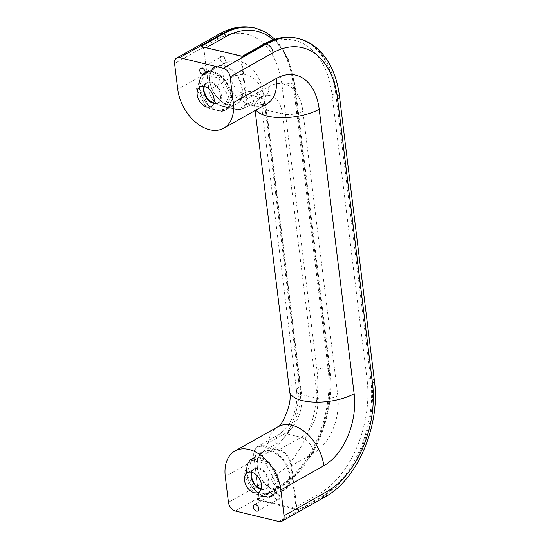 <?xml version="1.0" encoding="UTF-8"?>
<svg xmlns="http://www.w3.org/2000/svg" width="549" height="549" viewBox="0 0 549 549"><rect width="100%" height="100%" fill="white"/><g stroke="black" fill="none" stroke-linecap="round" stroke-linejoin="round"><path stroke-width="0.41" stroke-dasharray="2.75 2.06" d="M278.165 481.837A20.828 13.855 60.6 0 1 272.826 495.239L272.867 495.816A21.356 14.205 -119.4 0 0 273.258 495.61A21.356 14.205 -119.4 0 0 278.817 480.876A21.356 14.205 -119.4 0 0 268.722 462.059L268.9 463.226L277.952 480.101L278.817 480.876L272.867 495.816L256.822 491.945L255.958 491.163L246.906 474.288L246.727 473.128L252.677 458.189L268.722 462.059L265.798 463.706L275.893 482.523L269.943 497.463L253.899 493.585L243.804 474.775L249.754 459.829L265.798 463.706M278.817 480.876L275.893 482.523M271.693 495.809A20.828 13.855 60.6 0 1 257.309 492.336L256.822 491.945A21.356 14.205 -119.4 0 0 272.867 495.816L269.943 497.463M256.822 491.945L256.431 491.808C251.023 486.791 247.757 480.698 246.631 473.526L246.727 473.128A21.356 14.205 -119.4 0 0 256.822 491.945L253.899 493.585M268.722 462.059A21.356 14.205 -119.4 0 0 252.677 458.189A21.356 14.205 -119.4 0 0 252.286 458.394A21.356 14.205 -119.4 0 0 246.727 473.128L243.804 474.775M246.727 473.128L246.693 472.552A20.828 13.855 60.6 0 1 252.025 459.149M252.677 458.189L249.754 459.829M258.339 500.242L296.467 509.451L298.931 509.493A2.642 1.757 60.6 0 1 296.652 506.603L318.653 494.203A89.837 57.021 -76.4 0 0 367.034 379.29L332.097 94.771A89.837 57.021 103.6 0 0 263.589 45.725L241.581 58.119L246.618 99.108L268.619 86.715A44.922 28.514 -76.4 0 1 302.876 111.234L337.807 395.76A44.922 28.514 103.6 0 1 313.616 453.213A14.535 9.669 -119.4 0 0 301.072 437.32L285.199 433.484A14.535 9.669 -119.4 0 0 279.688 434.081A14.535 9.669 -119.4 0 0 275.907 444.107L253.906 456.507L258.936 497.497A2.642 1.757 60.6 0 1 258.25 499.322A2.642 1.757 60.6 0 1 257.248 499.432L258.339 500.242L258.62 499.569A3.17 2.107 -119.4 0 0 258.991 497.785L253.961 456.795A14.006 9.312 60.6 0 1 262.909 446.557L278.789 450.393A14.006 9.312 60.6 0 1 290.874 465.71L295.911 506.7A3.17 2.107 -119.4 0 0 296.755 508.779L257.248 499.432L279.256 487.032L278.261 486.791A92.479 58.702 103.6 0 0 328.062 368.496L293.125 83.976L294.12 84.217L329.057 368.736L328.062 368.496A7.926 3.116 173 0 0 316.951 369.964A84.553 53.672 -76.4 0 1 271.419 478.117L228.446 502.335M296.467 509.451L296.755 508.779L298.931 509.493L320.932 497.092A92.479 58.702 103.6 0 0 370.733 378.803L335.803 94.284L336.791 94.517L371.728 379.043L370.733 378.803A2.642 1.036 173 0 0 367.034 379.29M209.444 106.341C215.174 110.994 220.52 112.229 225.481 110.033L231.445 95.087L230.58 94.304L221.528 77.43L221.35 76.27L205.312 72.393L199.321 86.763L199.534 88.499L208.593 105.374L209.938 106.547L225.495 110.026L222.571 111.673L228.521 96.727L218.427 77.917L202.389 74.04L196.439 88.986L206.534 107.796L222.571 111.673M204.66 73.36A20.828 13.855 -119.4 0 0 199.321 86.763L199.362 87.339A21.356 14.205 60.6 0 1 204.921 72.605A21.356 14.205 60.6 0 1 205.312 72.393A21.356 14.205 60.6 0 1 221.35 76.27A21.356 14.205 60.6 0 1 231.445 95.087L228.521 96.727M231.445 95.087A21.356 14.205 60.6 0 1 225.886 109.814A21.356 14.205 60.6 0 1 225.495 110.026L225.461 109.45A20.828 13.855 -119.4 0 0 230.793 96.048M221.35 76.27L218.427 77.917M205.312 72.393L202.389 74.04M199.362 87.339L199.26 87.73C200.385 94.908 203.652 101.002 209.066 106.012L209.457 106.149A21.356 14.205 60.6 0 1 199.362 87.339L196.439 88.986M199.205 87.264C198.573 80.271 200.474 75.385 204.921 72.605L215.407 66.697C211.118 69.318 209.313 74.177 209.972 81.266C211.187 95.951 227.821 109.773 236.372 103.905A21.356 14.205 -119.4 0 0 241.931 89.178A21.356 14.205 -119.4 0 0 231.603 70.155A21.356 14.205 -119.4 0 0 215.407 66.697A21.356 14.205 -119.4 0 0 209.848 81.43A21.356 14.205 -119.4 0 0 220.176 100.446A21.356 14.205 -119.4 0 0 236.372 103.905L225.488 110.033A21.356 14.205 60.6 0 1 209.457 106.149L206.534 107.796M209.457 106.149L209.938 106.547A20.828 13.855 -119.4 0 0 224.328 110.02M268.619 86.715A14.535 9.669 60.6 0 1 264.838 96.741A14.535 9.669 60.6 0 1 259.334 97.338L243.454 93.502A14.535 9.669 60.6 0 1 230.909 77.608L208.908 90.009L203.871 49.019L202.389 46.686L203.082 47.228A3.17 2.107 60.6 0 1 203.926 49.307L208.956 90.297A14.006 9.312 -119.4 0 0 221.048 105.614L236.928 109.45A14.006 9.312 -119.4 0 0 245.877 99.211L240.839 58.221A3.17 2.107 60.6 0 1 241.21 56.437L203.013 47.022M241.121 56.204L242.116 56.245M255.12 110.514L254.695 107.028C254.166 103.768 253.597 101.661 252.979 100.721C252.176 100.892 254.29 102.121 259.327 104.399C264.838 104.667 267.281 104.543 266.649 104.022A36.989 24.602 -119.4 0 1 252.636 105.552A36.989 24.602 -119.4 0 1 220.705 65.084A56.279 35.726 -76.4 0 1 263.623 95.807A36.989 14.549 -7 0 0 254.695 107.028A36.989 14.549 -7 0 0 255.951 110.047M289.632 391.547A36.989 14.549 -7 0 1 298.56 380.327A56.279 35.726 103.6 0 1 268.248 452.321A36.989 24.602 60.6 0 1 277.876 426.799L277.876 426.799M203.652 90.722A11.755 7.823 60.6 0 1 211.166 82.124A11.755 7.823 60.6 0 1 221.316 94.991A11.755 7.823 60.6 0 1 213.801 103.589A11.755 7.823 60.6 0 1 203.652 90.722M213.636 103.349A11.227 7.466 -119.4 0 0 217.651 102.835A11.227 7.466 -119.4 0 0 220.574 95.087A11.227 7.466 -119.4 0 0 215.139 85.088A11.227 7.466 -119.4 0 0 206.623 83.27A11.227 7.466 -119.4 0 0 204.104 86.426M220.046 59.045A4.097 2.724 60.6 0 1 222.668 56.053A4.097 2.724 60.6 0 1 226.202 60.534A4.097 2.724 60.6 0 1 223.58 63.526A4.097 2.724 60.6 0 1 220.046 59.045M225.461 60.63A3.569 2.374 -119.4 0 0 223.731 57.453A3.569 2.374 -119.4 0 0 221.027 56.876A3.569 2.374 -119.4 0 0 220.101 59.34A3.569 2.374 -119.4 0 0 221.823 62.511A3.569 2.374 -119.4 0 0 224.534 63.094A3.569 2.374 -119.4 0 0 225.461 60.63M209.793 81.135A21.885 14.555 60.6 0 1 223.779 65.139A21.885 14.555 60.6 0 1 242.672 89.075A21.885 14.555 60.6 0 1 228.686 105.079A21.885 14.555 60.6 0 1 209.793 81.135M268.681 480.78A11.755 7.823 -119.4 0 0 258.531 467.92A11.755 7.823 -119.4 0 0 251.017 476.511A11.755 7.823 -119.4 0 0 261.166 489.379A11.755 7.823 -119.4 0 0 268.681 480.78M251.469 472.222A11.227 7.466 60.6 0 1 253.995 469.059A11.227 7.466 60.6 0 1 262.511 470.877A11.227 7.466 60.6 0 1 267.939 480.876A11.227 7.466 60.6 0 1 265.016 488.624A11.227 7.466 60.6 0 1 261.008 489.145M279.784 496.962A4.097 2.724 -119.4 0 0 276.25 492.48A4.097 2.724 -119.4 0 0 273.635 495.473A4.097 2.724 -119.4 0 0 277.17 499.954A4.097 2.724 -119.4 0 0 279.784 496.962M273.69 495.761A3.569 2.374 60.6 0 1 274.617 493.304A3.569 2.374 60.6 0 1 277.32 493.88A3.569 2.374 60.6 0 1 279.043 497.058A3.569 2.374 60.6 0 1 278.117 499.515A3.569 2.374 60.6 0 1 275.413 498.938A3.569 2.374 60.6 0 1 273.69 495.761M290.044 474.864A21.885 14.555 -119.4 0 0 271.151 450.928A21.885 14.555 -119.4 0 0 257.165 466.931A21.885 14.555 -119.4 0 0 276.051 490.868A21.885 14.555 -119.4 0 0 290.044 474.864M257.213 467.22A21.356 14.205 60.6 0 1 262.772 452.486A21.356 14.205 60.6 0 1 278.967 455.945A21.356 14.205 60.6 0 1 289.302 474.967A21.356 14.205 60.6 0 1 283.744 489.701A21.356 14.205 60.6 0 1 267.548 486.236A21.356 14.205 60.6 0 1 257.213 467.22M255.662 28.219A92.479 58.702 103.6 0 1 294.12 84.217A2.642 1.036 173 0 1 295.026 84.862L329.956 369.381A2.642 1.036 173 0 0 329.057 368.736A92.479 58.702 -76.4 0 1 279.256 487.032A2.642 1.757 -119.4 0 0 280.258 486.922A2.642 1.757 -119.4 0 0 280.944 485.096A89.837 57.021 103.6 0 0 329.318 370.184L294.388 85.665A89.837 57.021 -76.4 0 0 273.265 39.803M298.56 380.327L263.623 95.807M374.439 380.979A7.926 3.116 173 0 0 371.728 379.043A92.479 58.702 -76.4 0 1 321.927 497.332L320.932 497.092A2.642 1.757 -119.4 0 1 318.653 494.203M268.248 452.321L225.275 476.539M324.926 497.01A7.926 5.27 -119.4 0 1 321.927 497.332L278.954 521.55M235.288 511.009L278.261 486.791A7.926 5.27 -119.4 0 1 271.419 478.117M220.705 65.084L177.732 89.295M316.951 369.964L282.014 85.445A84.553 53.672 103.6 0 0 217.534 39.281L174.561 63.499M337.807 395.76A14.535 5.716 173 0 1 317.439 398.45A30.387 19.29 103.6 0 1 301.072 437.32L279.07 449.713L263.191 445.884L285.199 433.484A30.387 19.29 103.6 0 0 301.559 394.614L266.629 110.095A14.535 5.716 173 0 1 261.653 106.54A14.535 5.716 173 0 1 265.167 102.128L300.097 386.654A14.535 5.716 173 0 0 296.59 391.06L261.653 106.54C259.306 96.377 256.754 91.429 253.988 91.697A30.387 19.29 -76.4 0 1 266.629 110.095L282.502 113.931L317.439 398.45L301.559 394.614A14.535 5.716 173 0 1 296.59 391.06C297.558 399.672 296.247 408.442 292.651 417.377L288.568 425.118L286.249 428.275L279.688 434.081L257.687 446.481A14.535 9.669 -119.4 0 0 253.906 456.507L258.991 497.785M302.876 111.234A14.535 5.716 173 0 1 282.502 113.931A30.387 19.29 -76.4 0 0 269.868 95.533C269.422 95.039 267.747 95.437 264.838 96.741L242.836 109.134A14.535 9.669 60.6 0 1 237.326 109.738L221.453 105.902A14.535 9.669 60.6 0 1 208.908 90.009L203.926 49.307M275.907 444.107A44.922 28.514 103.6 0 0 300.097 386.654M329.318 370.184A2.642 1.036 173 0 0 329.956 369.381C336.214 413.754 312.752 469.738 280.258 486.922L258.25 499.322C258.586 499.391 258.778 498.835 258.812 497.655L280.944 485.096M202.856 46.905A2.642 1.757 -119.4 0 1 203.871 49.019L206.184 47.715M230.909 77.608A44.922 28.514 -76.4 0 1 265.167 102.128M262.909 446.557L263.191 445.884A14.535 9.669 -119.4 0 0 257.687 446.481C254.599 448.416 253.295 451.813 253.775 456.665L253.961 456.795M313.616 453.213L291.615 465.614A14.535 9.669 -119.4 0 0 279.07 449.713L278.789 450.393M295.911 506.7L296.652 506.603L291.615 465.614L290.874 465.71M275.063 39.212L288.15 58.743L295.026 84.862A2.642 1.036 173 0 1 294.388 85.665M332.097 94.771A2.642 1.036 173 0 1 335.803 94.284A92.479 58.702 -76.4 0 0 297.345 38.286M298.333 38.526A92.479 58.702 103.6 0 1 336.791 94.517A7.926 3.116 173 0 1 339.502 96.459M282.014 85.445A7.926 3.116 173 0 1 293.125 83.976A92.479 58.702 -76.4 0 0 254.674 27.978M268.9 463.226A20.828 13.855 60.6 0 1 277.952 480.101M255.958 491.163A20.828 13.855 60.6 0 1 246.906 474.288M253.164 458.58A20.828 13.855 60.6 0 1 267.548 462.052M243.454 93.502A30.387 19.29 -76.4 0 1 253.988 91.697L269.868 95.533A30.387 19.29 -76.4 0 0 259.334 97.338L237.326 109.738L221.268 105.936L243.454 93.502M245.877 99.211L246.618 99.108A14.535 9.669 60.6 0 1 242.836 109.134L236.928 109.45M263.589 45.725A2.642 1.757 60.6 0 1 264.275 43.899M242.534 56.19A2.642 1.757 -119.4 0 0 242.274 56.3A2.642 1.757 -119.4 0 0 241.581 58.119L240.839 58.221M217.534 39.281A7.926 5.27 60.6 0 1 219.6 33.812M230.58 94.304A20.828 13.855 -119.4 0 0 221.528 77.43M220.183 76.263A20.828 13.855 -119.4 0 0 205.793 72.791M199.534 88.499A20.828 13.855 -119.4 0 0 208.593 105.374M208.956 90.297L208.778 90.166C210.391 98.305 214.549 103.562 221.268 105.936L221.048 105.614M200.09 86.948L206.623 83.27L205.031 84.718L204.173 86.44M200.742 68.302L221.027 56.876C220.547 56.794 220.279 57.563 220.231 59.175C221.336 62.332 222.77 63.636 224.534 63.094L204.249 74.52M211.118 106.513L217.651 102.835L213.664 103.287M247.462 472.737L253.995 469.059L252.403 470.507L251.538 472.236M254.331 504.73L274.617 493.304C274.136 493.222 273.869 493.99 273.814 495.603C274.919 498.76 276.353 500.064 278.117 499.515L257.831 510.947M246.576 473.053C245.938 466.06 247.846 461.174 252.286 458.394L262.772 452.486C258.49 455.107 256.678 459.966 257.344 467.055C258.552 481.741 275.186 495.569 283.744 489.701L272.853 495.822C267.891 498.018 262.546 496.79 256.815 492.13M258.49 492.302L265.016 488.624L261.029 489.077"/><path stroke-width="0.82" d="M199.815 70.766A3.569 2.374 -119.4 0 0 201.545 73.943A3.569 2.374 -119.4 0 0 204.249 74.52A3.569 2.374 -119.4 0 0 205.175 72.063A3.569 2.374 -119.4 0 0 203.453 68.886A3.569 2.374 -119.4 0 0 200.742 68.302A3.569 2.374 -119.4 0 0 199.815 70.766M197.166 94.696A11.227 7.466 -119.4 0 0 202.602 104.694A11.227 7.466 -119.4 0 0 211.118 106.513A11.227 7.466 -119.4 0 0 214.041 98.765A11.227 7.466 -119.4 0 0 208.606 88.766A11.227 7.466 -119.4 0 0 200.09 86.948A11.227 7.466 -119.4 0 0 197.166 94.696M258.764 508.484A3.569 2.374 60.6 0 1 257.831 510.947A3.569 2.374 60.6 0 1 255.127 510.371A3.569 2.374 60.6 0 1 253.405 507.194A3.569 2.374 60.6 0 1 254.331 504.73A3.569 2.374 60.6 0 1 257.035 505.306A3.569 2.374 60.6 0 1 258.764 508.484M261.406 484.561A11.227 7.466 60.6 0 1 258.49 492.302A11.227 7.466 60.6 0 1 249.973 490.483A11.227 7.466 60.6 0 1 244.538 480.485A11.227 7.466 60.6 0 1 247.462 472.737A11.227 7.466 60.6 0 1 255.978 474.556A11.227 7.466 60.6 0 1 261.406 484.561M337.587 98.861A7.926 3.116 173 0 0 339.502 96.459L374.439 380.979C380.478 424.844 357.824 479.394 324.926 497.01L281.953 521.221A7.926 5.27 -119.4 0 1 278.954 521.55L235.288 511.009A7.926 5.27 -119.4 0 1 228.446 502.335L225.275 476.539A36.989 24.602 60.6 0 1 234.903 451.017A36.989 24.602 60.6 0 1 262.957 457.015A36.989 24.602 60.6 0 1 280.848 489.955L284.018 515.751L326.991 491.54A84.553 53.672 103.6 0 0 372.524 383.387L337.587 98.861A84.553 53.672 -76.4 0 0 273.107 52.704L230.134 76.915L233.304 102.718A36.989 24.602 -119.4 0 1 223.676 128.233A36.989 24.602 -119.4 0 1 195.622 122.235A36.989 24.602 -119.4 0 1 177.732 89.295L174.561 63.499A7.926 5.27 60.6 0 1 176.627 58.029A7.926 5.27 60.6 0 1 179.626 57.7L222.599 33.489A92.479 58.702 -76.4 0 1 254.674 27.978L255.662 28.219A92.479 58.702 103.6 0 0 223.594 33.729L222.599 33.489A7.926 5.27 60.6 0 0 219.6 33.812C231.218 27.278 242.912 25.336 254.674 27.978M281.953 521.221A7.926 5.27 -119.4 0 0 284.018 515.751M206.184 47.715L225.872 36.618A2.642 1.757 60.6 0 0 223.594 33.729L201.593 46.123L202.677 46.94L242.116 56.245M273.107 52.704A7.926 5.27 60.6 0 0 266.265 44.03L265.277 43.79A92.479 58.702 -76.4 0 1 297.345 38.286L298.333 38.526A92.479 58.702 103.6 0 0 266.265 44.03L223.292 68.248L179.626 57.7M223.292 68.248A7.926 5.27 60.6 0 1 230.134 76.915M202.677 46.94L202.862 46.912A2.642 1.757 -119.4 0 0 201.593 46.123L203.013 47.022M255.951 110.047A36.989 14.549 -7 0 0 267.342 116.079A36.989 14.549 -7 0 0 319.195 109.23L354.132 393.75A36.989 14.549 -7 0 1 302.279 400.598A36.989 14.549 -7 0 1 289.632 391.547L255.12 110.514M289.632 391.547C293.18 405.169 279.29 429.153 277.876 426.799A36.989 24.602 60.6 0 1 291.89 425.276A36.989 24.602 60.6 0 1 323.821 465.737A56.279 35.726 103.6 0 0 354.132 393.75M204.104 86.426A11.227 7.466 -119.4 0 0 203.7 91.01A11.227 7.466 -119.4 0 0 213.636 103.349M261.008 489.145A11.227 7.466 60.6 0 1 251.071 476.806A11.227 7.466 60.6 0 1 251.469 472.222M323.821 465.737L280.848 489.955M223.676 128.233L266.649 104.022A36.989 24.602 -119.4 0 0 276.277 78.5L233.304 102.718M276.277 78.5A56.279 35.726 -76.4 0 1 319.195 109.23M225.872 36.618A89.837 57.021 -76.4 0 1 273.265 39.803M374.439 380.979A7.926 3.116 173 0 1 372.524 383.387M324.926 497.01A7.926 5.27 -119.4 0 0 326.991 491.54M242.534 56.19A2.642 1.757 -119.4 0 1 243.269 56.19L265.277 43.79A2.642 1.757 60.6 0 0 264.275 43.899C275.454 37.655 286.475 35.781 297.345 38.286M204.173 86.44L203.83 90.853L207.275 98.847L213.664 103.287M251.538 472.236L251.202 476.642L254.647 484.643L261.029 489.077M277.876 426.799L234.903 451.017M275.063 39.212L265.922 32.295L255.662 28.219M264.275 43.899L242.459 56.19M339.502 96.459C336.146 67.232 320.609 43.748 298.333 38.526M219.6 33.812L176.627 58.029M242.274 56.3L202.862 46.912"/></g></svg>
